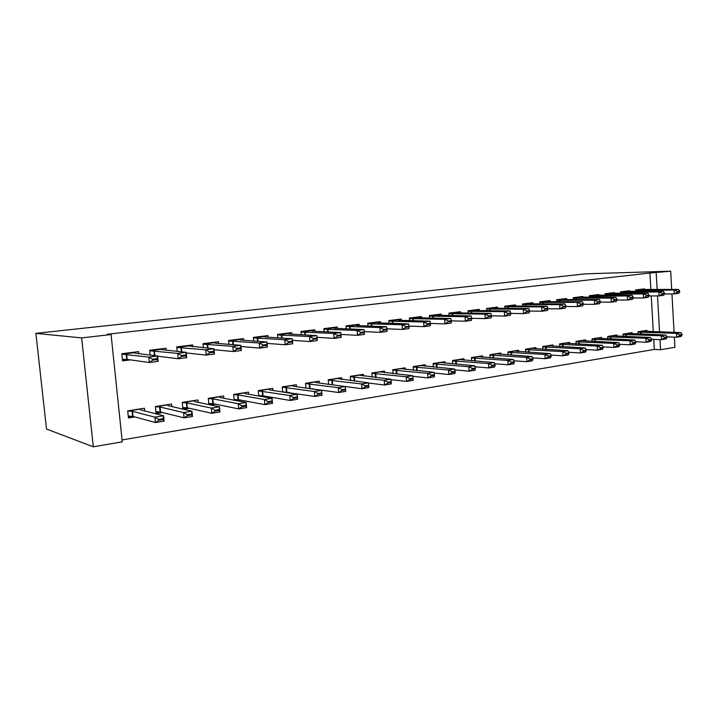 <?xml version="1.0" encoding="UTF-8"?>
<svg xmlns="http://www.w3.org/2000/svg" width="718" height="718" viewBox="0 0 718 718"><rect width="100%" height="100%" fill="white"/><g stroke="black" fill="none" stroke-linecap="round" stroke-linejoin="round"><path stroke-width="1.08" d="M122.069 439.946L654.313 349.424L660.56 349.738L659.986 339.614M122.266 441.848L93.295 446.802L46.508 429.041L35.9 333.367L585.673 273.827L670.693 271.198L649.943 273.019L107.35 334.256L111.075 334.561L122.266 441.848M674.346 337.119L674.911 347.288L660.56 349.738M171.835 406.603L171.575 404.054L155.375 406.567L156.084 413.559L162.51 412.545M166.208 350.169L166.011 348.23L149.676 350.258L150.161 355.06M158.382 356.308L157.619 356.406M223.819 398.266L223.594 395.986L208.31 398.355L208.902 404.584M215.373 404.144L210.5 404.916M218.604 343.482L218.443 341.723L203.032 343.635L203.427 347.781M272.921 390.43L272.732 388.366L258.283 390.61L258.785 396.031M265.283 396.21L262.447 396.659M268.092 337.2L267.949 335.584L253.391 337.388L253.723 341.032M319.393 383.053L319.223 381.159L305.545 383.277L305.967 388.07M312.465 388.716L311.459 388.878M314.906 331.276L314.78 329.768L300.995 331.483L301.282 334.732M363.425 376.079L363.281 374.329L350.303 376.34L350.662 380.63M359.251 325.676L359.135 324.267L346.076 325.891L346.318 328.826M405.203 369.483L405.078 367.849L392.764 369.761L393.069 373.638M401.326 320.372L401.218 319.043L388.824 320.578L389.039 323.271M444.909 363.227L444.792 361.692L433.089 363.505L433.358 367.051M441.292 315.346L441.193 314.08L429.409 315.543L429.606 318.011M482.675 357.286L482.568 355.841L471.43 357.564L471.672 360.813M479.301 310.562L479.22 309.368L468.01 310.759L468.172 313.048M518.656 351.623L518.558 350.258L507.94 351.901L508.156 354.907M515.506 306.021L515.425 304.872L504.745 306.2L504.898 308.327M552.959 346.238L552.878 344.936L542.745 346.507L542.934 349.298M550.024 301.686L549.952 300.591L539.765 301.847L539.9 303.849M585.717 341.095L585.637 339.856L575.971 341.355L576.132 343.967M582.971 297.548L582.899 296.498L573.17 297.701L573.296 299.586M617.022 336.195L616.95 335.001L607.706 336.437L607.85 338.887M614.446 293.608L614.384 292.594L605.095 293.743L605.202 295.52M646.963 331.501L646.9 330.361L638.051 331.734L638.185 334.032M644.558 289.83L644.504 288.851L635.61 289.955L635.708 291.634M654.313 349.424L653.739 339.363M653.299 331.707L651.253 295.942M650.903 289.758L649.943 273.019M629.668 291.696L629.614 290.7L620.514 291.831L620.621 293.554M632.154 333.816L632.091 332.658L623.044 334.058L623.188 336.428M598.884 295.556L598.821 294.524L589.316 295.699L589.424 297.53M601.54 338.618L601.469 337.406L592.018 338.869L592.17 341.391M566.681 299.594L566.619 298.517L556.665 299.756L556.791 301.686M569.527 343.635L569.446 342.369L559.546 343.904L559.726 346.597M532.971 303.822L532.891 302.7L522.462 304.001L522.605 306.056M536.005 348.903L535.915 347.566L525.549 349.172L525.747 352.071M497.619 308.264L497.538 307.089L486.598 308.453L486.759 310.652M500.877 354.423L500.778 353.014L489.909 354.701L490.134 357.824M460.534 312.922L460.444 311.693L448.947 313.12L449.127 315.498M464.025 360.221L463.909 358.731L452.493 360.499L452.753 363.891M421.556 317.823L421.457 316.53L409.377 318.029L409.583 320.605M425.307 366.315L425.182 364.735L413.182 366.593L413.469 370.3M380.558 322.992L380.45 321.619L367.733 323.199L367.957 326.008M384.588 372.741L384.444 371.053L371.807 373.01L372.148 377.085M337.379 328.44L337.254 326.986L323.836 328.647L324.105 331.734M341.696 379.517L341.544 377.704L328.225 379.768L328.611 384.292M291.822 334.193L291.688 332.64L277.525 334.391L277.83 337.828M296.471 386.688L296.301 384.713L282.237 386.894L282.695 391.983M289.201 392.414L287.299 392.71M243.698 340.296L243.546 338.609L228.566 340.467L228.934 344.344M248.715 394.29L248.509 392.127L233.646 394.424L234.194 400.222M240.683 400.123L236.85 400.725M192.783 346.767L192.603 344.936L176.745 346.902L177.184 351.344M198.195 402.367L197.962 399.962L182.228 402.403L182.893 409.125M189.328 408.282L183.341 409.233M138.834 353.669L138.628 351.632L121.791 353.723L122.536 360.894L130.461 359.88M144.686 410.983L144.408 408.264L127.714 410.849L128.45 417.957L134.885 416.934M93.295 446.802L81.646 337.9L111.075 334.561M81.646 337.9L35.9 333.367M659.546 331.904L657.509 295.906M657.158 289.677L656.198 272.831M674.085 332.38L671.949 293.931M671.707 289.507L670.693 271.198M232.874 344.389L233.332 344.434M207.43 347.449L207.888 347.494M181.241 350.572L181.69 350.626M679.731 291.822L679.695 291.176L677.451 291.463L677.487 292.118L679.731 291.822L678.77 293.321L674.274 293.913L674.058 290L635.636 290.512M677.487 292.118L674.274 293.913L664.473 293.985M639.765 289.444L678.555 289.426L674.058 290L677.451 291.463M679.695 291.176L678.555 289.426M666.959 336.841L676.661 337.2L676.446 333.323L680.915 332.605L642.736 331.151L638.06 331.878M679.865 335.486L682.1 335.118L682.064 334.471L679.829 334.83L679.865 335.486L676.661 337.2L681.131 336.473L682.1 335.118M638.078 332.165L676.446 333.323L679.829 334.83M680.915 332.605L682.064 334.471M664.59 293.788L664.554 293.132L662.247 293.429L662.292 294.084L664.59 293.788L663.665 295.295L659.061 295.897L658.837 291.939L620.549 292.388M662.292 294.084L659.061 295.897L649 295.951M624.875 291.293L663.441 291.355L658.837 291.939L662.247 293.429M664.554 293.132L663.441 291.355M649.099 295.798L649.054 295.134L646.703 295.43L646.739 296.103L649.099 295.798L648.21 297.315L643.499 297.934L643.274 293.931L605.121 294.308M646.739 296.103L643.499 297.934L633.177 297.97M609.654 293.177L647.977 293.33L643.274 293.931L646.703 295.43M649.054 295.134L647.977 293.33M651.522 339.273L661.538 339.677L661.314 335.755L665.891 335.019L627.918 333.448L623.053 334.202M664.751 337.945L667.04 337.568L667.004 336.913L664.715 337.289L664.751 337.945L661.538 339.677L666.107 338.932L667.04 337.568M623.071 334.489L661.314 335.755L664.715 337.289M665.891 335.019L667.004 336.913M635.717 341.759L646.065 342.217L645.832 338.241L650.517 337.487L612.777 335.8L607.715 336.589M649.296 340.458L651.639 340.081L651.594 339.417L649.26 339.793L649.296 340.458L646.065 342.217L650.741 341.445L651.639 340.081M607.724 336.868L645.832 338.241L649.26 339.793M650.517 337.487L651.594 339.417M633.24 297.853L633.195 297.18L630.79 297.494L630.826 298.167L633.24 297.853L632.396 299.388L627.577 300.016L627.335 295.969L589.352 296.265M630.826 298.167L627.577 300.016L616.968 300.025M594.1 295.107L632.154 295.349L627.335 295.969L630.79 297.494M633.195 297.18L632.154 295.349M617.004 299.962L616.959 299.28L614.491 299.594L614.536 300.277L617.004 299.962L616.206 301.506L611.269 302.143L611.018 298.051L573.215 298.266M614.536 300.277L611.269 302.143L600.365 302.134M578.178 297.081L615.954 297.423L611.018 298.051L614.491 299.594M616.959 299.28L615.954 297.423M619.535 344.299L630.233 344.802L629.991 340.79L634.784 340.018L597.286 338.205L592.027 339.022M633.473 343.033L635.87 342.648L635.834 341.974L633.429 342.36L633.473 343.033L630.233 344.802L635.017 344.021L635.87 342.648M592.036 339.291L629.991 340.79L633.429 342.36M634.784 340.018L635.834 341.974M602.976 346.893L614.016 347.458L613.773 343.392L618.683 342.603L581.454 340.664L575.98 341.508M617.274 345.672L619.733 345.268L619.688 344.595L617.238 344.99L617.274 345.672L614.016 347.458L618.925 346.659L619.733 345.268M575.998 341.777L613.773 343.392L617.238 344.99M618.683 342.603L619.688 344.595M600.374 302.116L600.329 301.425L597.807 301.748L597.843 302.44L600.374 302.116L599.62 303.669L594.576 304.333L594.316 300.187L556.701 300.321M597.843 302.44L594.576 304.333L583.339 304.288M561.907 299.101L564.967 299.594L599.368 299.541L594.316 300.187L597.807 301.748M600.329 301.425L599.368 299.541M586.014 349.54L597.421 350.178L597.17 346.067L602.187 345.259L565.254 343.177L559.564 344.057M600.688 348.374L603.201 347.961L603.156 347.279L600.643 347.683L600.688 348.374L597.421 350.178L602.438 349.352L603.201 347.961M559.573 344.326L597.17 346.067L600.643 347.683M602.187 345.259L603.156 347.279M583.348 304.324L583.303 303.624L580.709 303.956L580.754 304.656L583.348 304.324L582.639 305.886L577.469 306.568L577.2 302.368L539.801 302.422M580.754 304.656L577.469 306.568L565.883 306.487M545.249 301.174L548.247 301.686L582.379 301.713L577.2 302.368L580.709 303.956M583.303 303.624L582.379 301.713M568.638 352.26L580.422 352.96L580.153 348.795L585.305 347.97L548.687 345.744L542.763 346.659M583.698 351.138L586.274 350.716L586.229 350.025L583.653 350.447L583.698 351.138L580.422 352.96L585.565 352.116L586.274 350.716M542.781 346.92L580.153 348.795L583.653 350.447M585.305 347.97L586.229 350.025M565.892 306.586L565.847 305.877L563.19 306.218L563.235 306.927L565.892 306.586L565.245 308.166L559.941 308.857L559.663 304.611L522.498 304.567M563.235 306.927L559.941 308.857L547.996 308.749M528.197 303.283L531.123 303.822L564.967 303.929L559.663 304.611L563.19 306.218M565.847 305.877L564.967 303.929M550.832 355.033L563.002 355.814L562.724 351.605L568.001 350.752L531.724 348.374L525.567 349.334M566.287 353.974L568.925 353.543L568.88 352.843L566.242 353.265L566.287 353.974L563.002 355.814L568.27 354.952L568.925 353.543M525.576 349.585L562.724 351.605L566.242 353.265M568.001 350.752L568.88 352.843M548.005 308.902L547.96 308.193L545.231 308.543L545.285 309.261L548.005 308.902L547.412 310.49L541.973 311.208L541.686 306.909L504.79 306.765M545.285 309.261L541.973 311.208L529.651 311.056M510.749 305.455L513.585 306.003L547.125 306.209L541.686 306.909L545.231 308.543M547.96 308.193L547.125 306.209M532.577 357.869L545.141 358.731L544.863 354.468L550.266 353.606L514.366 351.066L507.958 352.062M548.444 356.873L551.155 356.433L551.101 355.724L548.399 356.164L548.444 356.873L545.141 358.731L550.544 357.851L551.155 356.433M507.976 352.314L544.863 354.468L548.399 356.164M550.266 353.606L551.101 355.724M529.66 311.28L529.615 310.562L526.824 310.921L526.868 311.648L529.66 311.28L529.13 312.886L523.557 313.613L523.251 309.261L486.642 309.018M526.868 311.648L523.557 313.613L510.83 313.416M492.88 307.672L495.626 308.246L528.834 308.552L523.251 309.261L526.824 310.921M529.615 310.562L528.834 308.552M513.873 360.768L526.841 361.728L526.545 357.411L532.092 356.523L496.587 353.83L489.918 354.863M530.153 359.853L532.927 359.404L532.882 358.686L530.108 359.135L530.153 359.853L526.841 361.728L532.379 360.822L532.927 359.404M489.936 355.105L526.545 357.411L530.108 359.135M532.092 356.523L532.882 358.686M510.857 313.721L510.803 312.985L507.94 313.362L507.994 314.089L510.857 313.721L510.381 315.337L504.664 316.082L504.35 311.675L468.046 311.325M507.994 314.089L504.664 316.082L491.525 315.83M474.571 309.943L476.887 310.526L510.076 310.948L504.35 311.675L507.94 313.362M510.803 312.985L510.076 310.948M494.675 363.73L508.075 364.807L507.77 360.436L513.451 359.521L478.385 356.649L471.439 357.726M511.395 362.904L514.241 362.446L514.187 361.719L511.342 362.177L511.395 362.904L508.075 364.807L513.756 363.873L514.241 362.446M471.457 357.959L507.77 360.436L511.342 362.177M513.451 359.521L514.187 361.719M491.552 316.225L491.498 315.48L488.563 315.857L488.617 316.602L491.552 316.225L491.148 317.85L485.278 318.613L484.955 314.152L448.992 313.694M488.617 316.602L485.278 318.613L471.717 318.307M455.813 312.267L458.102 312.877L490.825 313.407L484.955 314.152L488.563 315.857M491.498 315.48L490.825 313.407M474.993 366.772L488.814 367.957L488.5 363.532L494.334 362.59L459.726 359.547L452.511 360.669M492.144 366.045L495.07 365.57L495.016 364.825L492.09 365.3L492.144 366.045L488.814 367.957L494.648 366.997L495.07 365.57M452.528 360.885L488.5 363.532L492.09 365.3M494.334 362.59L495.016 364.825M471.753 318.792L471.69 318.038L468.675 318.433L468.737 319.187L471.753 318.792L471.412 320.425L465.39 321.215L465.058 316.692L429.454 316.117M468.737 319.187L465.39 321.215L451.371 320.838M436.589 314.655L438.806 315.292L471.08 315.929L465.058 316.692L468.675 318.433M471.69 318.038L471.08 315.929M454.79 369.869L469.06 371.188L468.728 366.71L474.715 365.749L440.61 362.509L433.098 363.676M472.399 369.258L475.388 368.765L475.334 368.02L472.345 368.505L472.399 369.258L469.06 371.188L475.038 370.21L475.388 368.765M433.116 363.891L468.728 366.71L472.345 368.505M474.715 365.749L475.334 368.02M451.416 321.431L451.362 320.668L448.265 321.063L448.319 321.835L451.416 321.431L451.146 323.073L444.963 323.881L444.621 319.304L409.422 318.604M448.319 321.835L444.963 323.881L430.477 323.432M416.88 317.105L419.016 317.76L450.805 318.514L444.621 319.304L448.265 321.063M451.362 320.668L450.805 318.514M434.058 373.046L448.777 374.509L448.436 369.976L454.575 368.98L421.008 365.552L413.191 366.763M452.116 372.561L455.194 372.059L455.14 371.305L452.062 371.798L452.116 372.561L448.777 374.509L454.916 373.504L455.194 372.059M413.209 366.97L448.436 369.976L452.062 371.798M454.575 368.98L455.14 371.305M430.531 324.141L430.477 323.36L427.291 323.773L427.354 324.554L430.531 324.141L430.342 325.792L423.988 326.627L423.629 321.987L388.869 321.152M427.354 324.554L423.988 326.627L409.009 326.089M396.668 319.609L398.912 320.309L429.983 321.17L423.629 321.987L427.291 323.773M430.477 323.36L429.983 321.17M412.769 376.295L427.946 377.919L427.587 373.324L433.896 372.31L400.913 368.666L392.773 369.932M431.294 375.945L434.453 375.433L434.399 374.67L431.24 375.182L431.294 375.945L427.946 377.919L434.255 376.887L434.453 375.433M392.791 370.12L427.587 373.324L431.24 375.182M433.896 372.31L434.399 374.67M409.08 326.923L409.018 326.134L405.751 326.555L405.814 327.345L409.08 326.923L408.964 328.593L402.439 329.445L402.071 324.742L367.778 323.764M405.814 327.345L402.439 329.445L386.939 328.808M375.927 322.185L377.892 322.903L408.596 323.908L402.071 324.742L405.751 326.555M409.018 326.134L408.596 323.908M390.897 379.616L406.55 381.42L406.182 376.762L412.662 375.72L380.289 371.87L371.825 373.18M409.906 379.427L413.155 378.898L413.092 378.126L409.843 378.655L409.906 379.427L406.55 381.42L413.029 380.361L413.155 378.898M371.843 373.36L406.182 376.762L409.843 378.655M412.662 375.72L413.092 378.126M387.029 329.777L386.966 328.988L383.6 329.418L383.672 330.217L387.029 329.777L387.002 331.456L380.298 332.335L379.912 327.57L346.121 326.448M383.672 330.217L380.298 332.335L364.25 331.59M354.647 324.823L356.64 325.577L386.625 326.717L379.912 327.57L383.6 329.418M386.966 328.988L386.625 326.717M368.433 383.017L384.561 385.019L384.175 380.298L390.843 379.23L359.135 375.155L350.321 376.519M387.926 383.008L391.256 382.47L391.193 381.68L387.864 382.218L387.926 383.008L384.561 385.019L391.22 383.933L391.256 382.47M350.339 376.681L384.175 380.298L387.864 382.218M390.843 379.23L391.193 381.68M364.358 332.721L364.295 331.913L360.84 332.362L360.903 333.17L364.358 332.721L364.421 334.409L357.528 335.315L357.124 330.477L323.89 329.203M360.903 333.17L357.528 335.315L340.951 334.435M332.802 327.534L334.561 328.314L364.026 329.598L357.124 330.477L360.84 332.362M364.295 331.913L364.026 329.598M332.021 384.749L361.953 388.725L361.558 383.933L368.406 382.838L337.415 378.521L328.243 379.948M365.327 386.688L368.756 386.131L368.693 385.333L365.256 385.889L365.327 386.688L361.953 388.725L368.801 387.603L368.756 386.131M328.252 380.091L361.558 383.933L365.256 385.889M368.406 382.838L368.693 385.333M310.364 330.316L312.016 331.133L340.79 332.569L341.203 337.442L334.103 338.375L333.69 333.475L301.048 332.039M337.487 336.204L341.041 335.737L340.969 334.929L337.415 335.387L337.487 336.204L334.103 338.375L317.033 337.352M337.415 335.387L333.69 333.475L340.79 332.569L340.969 334.929M341.203 337.442L341.041 335.737M308.516 388.294L308.022 388.375M307.196 388.25L338.708 392.531L338.295 387.675L345.34 386.544L316.557 382.676L315.112 381.985L305.563 383.466M345.537 389.084L345.34 386.544L345.753 391.373L338.708 392.531L342.082 390.475L345.609 389.901L345.537 389.084L342.01 389.659L342.082 390.475M305.572 383.6L338.295 387.675L342.01 389.659M345.609 389.901L345.753 391.373M287.317 333.179L288.842 334.023L316.88 335.62L317.311 340.565L310.005 341.526L309.575 336.554L277.57 334.947M313.389 339.327L317.051 338.851L316.979 338.025L313.317 338.501L313.389 339.327L310.005 341.526L292.414 340.341M313.317 338.501L309.575 336.554L316.88 335.62L316.979 338.025M317.311 340.565L317.051 338.851M285.315 391.965L283.96 392.181M282.686 391.875L314.789 396.444L314.358 391.525L321.61 390.359L293.483 386.257L292.208 385.539L282.255 387.083M321.727 392.952L321.61 390.359L322.041 395.259L314.789 396.444L318.164 394.361L321.799 393.769L321.727 392.952L318.092 393.545L318.164 394.361M282.264 387.19L314.358 391.525L318.092 393.545M321.799 393.769L322.041 395.259M263.632 336.123L265.023 337.002L292.271 338.761L292.72 343.787L285.199 344.766L284.75 339.722L253.436 337.936M288.582 342.54L292.352 342.055L292.271 341.212L288.51 341.705L288.582 342.54L285.199 344.766L267.06 343.392M288.51 341.705L284.75 339.722L292.271 338.761L292.271 341.212M292.72 343.787L292.352 342.055M261.478 395.744L259.207 396.103M258.749 395.627L263.039 395.824L290.171 400.473L289.731 395.483L297.198 394.281L269.842 389.946L268.667 389.192L258.3 390.798M297.216 396.928L297.198 394.281L297.638 399.253L290.171 400.473L293.554 398.373L297.288 397.763L297.216 396.928L293.474 397.539L293.554 398.373M258.309 390.888L289.731 395.483L293.474 397.539M263.039 395.824L262.617 391.068L263.039 395.824M297.288 397.763L297.638 399.253M239.274 339.138L240.503 340.063L266.934 342.001L267.401 347.09L259.656 348.104L259.189 342.989L228.62 341.005M263.03 345.852L266.916 345.349L266.836 344.496L262.959 344.999L263.03 345.852L259.656 348.104L240.943 346.507M262.959 344.999L259.189 342.989L266.934 342.001L266.836 344.496M267.401 347.09L266.916 345.349M238.493 399.379L238.035 399.45M236.967 399.621L234.176 400.061M234.122 399.495L238.484 399.711L264.825 404.62L264.368 399.558L272.05 398.319L245.502 393.733L244.461 392.943L233.664 394.613M271.978 401.03L272.05 398.319L272.508 403.363L264.825 404.62L268.2 402.502L272.05 401.874L271.978 401.03L268.128 401.649L268.2 402.502M233.673 394.685L238.026 394.882L264.368 399.558L268.128 401.649M272.05 401.874L272.508 403.363M214.233 342.253L215.274 343.204L240.835 345.34L241.311 350.501L233.332 351.542L232.847 346.354L203.077 344.173M236.716 349.271L240.709 348.751L240.629 347.889L236.635 348.401L236.716 349.271L233.332 351.542L214.018 349.684M236.635 348.401L232.847 346.354L240.835 345.34L240.629 347.889M241.311 350.501L240.709 348.751M211.747 403.615L208.857 404.072M208.794 403.471L213.282 403.713L238.717 408.901L238.232 403.758L246.157 402.484L220.471 397.628L219.573 396.803L208.328 398.553M245.978 405.248L246.157 402.484L246.633 407.6L238.717 408.901L242.092 406.747L246.059 406.101L245.978 405.248L242.011 405.894L242.092 406.747M208.328 398.598L212.815 398.822L238.232 403.758L242.011 405.894M246.059 406.101L246.633 407.6M209.575 352.789L213.704 352.251L213.614 351.371L209.494 351.91L209.575 352.789L206.201 355.096L205.698 349.828L176.799 347.422L188.61 345.941L213.928 348.769L214.431 354.019L206.201 355.096L186.249 352.924M188.457 345.448L188.61 345.941M209.494 351.91L205.698 349.828L213.928 348.769L213.614 351.371M214.431 354.019L213.704 352.251M185.8 407.716L182.794 408.192M182.731 407.555L187.317 407.833L211.81 413.299L211.307 408.084L219.466 406.774L194.704 401.64L193.968 400.779L182.246 402.592M219.178 409.601L219.466 406.774L219.968 411.97L211.81 413.299L215.176 411.136L219.268 410.463L219.178 409.601L215.095 410.256L215.176 411.136M182.246 402.61L186.833 402.87L211.307 408.084L215.095 410.256M219.268 410.463L219.968 411.97M161.936 348.742L162.582 349.774L186.186 352.314L186.716 357.636L178.226 358.749L177.696 353.4L149.73 350.77M181.591 356.415L185.845 355.868L185.765 354.97L181.51 355.527L181.591 356.415L178.226 358.749L157.601 356.209M181.51 355.527L177.696 353.4L186.186 352.314L185.765 354.97M186.716 357.636L185.845 355.868M159.082 411.952L155.968 412.446M168.003 405.679L167.617 404.862L155.465 406.747L160.078 407.034L183.539 412.554L191.957 411.199L168.003 405.679M191.553 414.08L191.957 411.199L192.478 416.467L184.059 417.849L183.539 412.554L187.335 414.762L187.425 415.65L191.643 414.959L191.553 414.08L187.335 414.762M155.896 411.755L160.581 412.069L184.059 417.849L187.425 415.65M191.643 414.959L192.478 416.467M122.464 360.185L127.795 359.512M134.625 352.125L135.056 353.211L157.574 355.966L158.122 361.378L149.362 362.518L127.167 359.422L122.383 359.377M152.719 360.158L157.107 359.592L157.018 358.686L152.629 359.251L152.719 360.158L149.362 362.518L148.814 357.088L121.845 354.189M152.629 359.251L148.814 357.088L157.574 355.966L157.018 358.686M158.122 361.378L157.107 359.592M131.573 416.305L128.334 416.817M140.71 409.924L140.486 409.072L127.966 411.019L132.516 411.324L154.9 417.158L163.587 415.758L140.71 409.924M163.058 418.702L163.587 415.758L164.117 421.107L155.438 422.534L154.9 417.158L158.705 419.411L158.795 420.308L163.148 419.599L163.058 418.702L158.705 419.411M128.262 416.108L133.045 416.431L155.438 422.534L158.795 420.308M163.148 419.599L164.117 421.107M638.149 290.422L638.221 291.607M638.688 290.404L638.76 291.607M640.33 289.758L635.627 290.341M641.237 334.139L641.12 332.138M640.698 334.121L640.582 332.138M623.107 292.289L623.179 293.536M623.646 292.28L623.718 293.527M625.432 291.607L620.54 292.217M607.733 294.209L607.805 295.502M608.272 294.2L608.343 295.502M610.201 293.5L605.112 294.138M626.284 336.554L626.159 334.471M625.746 336.527L625.62 334.462M611 339.013L610.865 336.85M610.462 338.995L610.327 336.841M592.009 296.166L592.09 297.512M592.538 296.157L592.628 297.512M594.639 295.439L589.334 296.103M575.917 298.176L576.007 299.577M576.455 298.167L576.545 299.577M578.708 297.423L573.197 298.105M595.366 341.544L595.222 339.282M594.827 341.517L594.692 339.282M579.381 344.128L579.229 341.777M578.843 344.101L578.699 341.768M559.457 300.232L559.555 301.695M559.995 300.214L560.085 301.695M562.418 299.451L556.692 300.16M563.029 346.776L562.867 344.326M562.49 346.749L562.338 344.317M542.62 302.323L542.718 303.858M543.149 302.314L543.248 303.858M545.752 301.524L539.792 302.26M546.29 349.495L546.12 346.929M545.761 349.469L545.59 346.92M525.379 304.477L525.486 306.074M525.899 304.468L526.016 306.083M528.69 303.642L522.489 304.414M529.157 352.287L528.978 349.603M528.627 352.251L528.448 349.585M507.716 306.676L507.832 308.354M508.245 306.667L508.362 308.363M511.225 305.814L504.772 306.613M511.62 355.141L511.422 352.332M511.09 355.105L510.902 352.314M489.631 308.928L489.757 310.697M490.161 308.928L490.286 310.697M493.338 308.04L486.633 308.875M493.661 358.085L493.445 355.132M493.131 358.04L492.925 355.114M471.107 311.244L471.241 313.093M471.627 311.235L471.762 313.102M475.02 310.32L468.037 311.19M475.262 361.1L475.029 357.995M474.733 361.055L474.508 357.977M452.116 313.613L452.259 315.561M452.636 313.604L452.78 315.57M456.244 312.653L448.983 313.56M456.406 364.197L456.163 360.939M455.885 364.152L455.643 360.921M432.649 316.037L432.801 318.092M433.16 316.037L433.322 318.101M437.011 315.049L429.445 315.983M437.074 367.392L436.813 363.945M436.562 367.338L436.302 363.927M412.679 318.523L412.85 320.695M413.191 318.523L413.362 320.713M417.284 317.5L409.413 318.478M417.257 370.667L416.978 367.042M416.745 370.623L416.467 367.015M392.199 321.081L392.387 323.378M392.71 321.081L392.89 323.396M397.045 320.013L388.86 321.036M396.937 374.051L396.623 370.21M396.426 373.997L396.121 370.183M371.188 323.701L371.385 326.134M371.682 323.701L371.888 326.151M376.286 322.597L367.769 323.656M376.079 377.533L375.747 373.459M375.577 377.48L375.245 373.432M349.612 326.385L349.828 328.979M350.106 326.394L350.321 329.006M354.988 325.245L346.112 326.349M354.674 381.132L354.315 376.788M354.18 381.07L353.821 376.762M327.462 329.149L327.695 331.913M327.946 329.158L328.189 331.94M333.116 327.964L323.881 329.113M332.703 384.794L332.308 380.217M332.21 384.758L331.824 380.19M304.701 331.985L304.962 334.947M305.186 331.994L305.446 334.974M310.661 330.765L301.039 331.958M310.113 388.375L309.709 383.735M309.629 388.33L309.225 383.699M281.312 334.902L281.6 338.07M281.788 334.911L282.075 338.106M287.586 333.628L277.561 334.875M286.904 392.046L286.482 387.352M286.428 392.01L286.006 387.316M257.277 337.9L257.591 341.31M257.744 337.909L258.058 341.346M263.874 336.58L253.436 337.882M262.582 395.789L262.142 391.032M262.501 394.936L262.959 394.864L262.501 394.918M232.551 340.978L232.901 344.676M233.323 344.712L232.973 340.987L233.359 344.712M239.489 339.614L228.611 340.969M238.52 399.72L238.071 394.891M238.062 399.675L237.604 394.846M238.43 398.714L237.972 398.786L238.43 398.741M207.116 344.155L207.502 348.167M207.565 344.164L207.951 348.203M214.413 342.728L203.077 344.146M213.282 403.713L212.815 398.822M212.833 403.669L212.366 398.777M180.936 347.413L181.367 351.793M181.376 347.431L181.816 351.847M181.726 351.838L181.277 347.422M187.317 407.833L186.833 402.87M186.877 407.779L186.384 402.816M153.975 350.779L154.46 355.589M154.415 350.797L154.9 355.643M162.053 349.244L149.802 350.77M160.581 412.069L160.078 407.034M160.15 412.015L159.638 406.98M126.206 354.243L126.745 359.395M126.628 354.261L127.167 359.422M134.706 352.646L122.087 354.216M133.045 416.431L132.516 411.324M132.624 416.377L132.094 411.27M257.735 337.909L258.049 341.346M238.484 399.711L238.026 394.882M207.493 344.164L207.888 348.203M213.219 403.704L212.743 398.813M187.218 407.815L186.725 402.852M154.28 350.788L154.765 355.625M160.455 412.042L159.943 407.007M126.476 354.243L127.005 359.404M132.884 416.404L132.363 411.297"/></g></svg>
